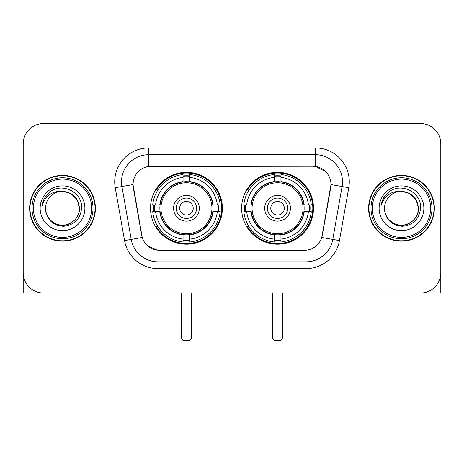 <?xml version="1.0" encoding="UTF-8"?>
<svg xmlns="http://www.w3.org/2000/svg" width="464" height="464" viewBox="0 0 464 464"><rect width="100%" height="100%" fill="white"/><g stroke="black" fill="none" stroke-linecap="round" stroke-linejoin="round"><path stroke-width="0.7" d="M241.628 208.272A35.931 35.931 0 0 0 277.559 244.203A35.931 35.931 0 0 0 313.484 208.272A35.931 35.931 0 0 0 277.559 172.341A35.931 35.931 0 0 0 241.628 208.272M150.516 208.272A35.931 35.931 0 0 0 186.441 244.203A35.931 35.931 0 0 0 222.372 208.272A35.931 35.931 0 0 0 186.441 172.341A35.931 35.931 0 0 0 150.516 208.272M133.023 184.544A18.305 18.305 0 0 0 133.301 187.723L141.671 235.178A18.305 18.305 0 0 0 159.697 250.305L304.303 250.305A18.305 18.305 0 0 0 322.329 235.178L330.699 187.723A18.305 18.305 0 0 0 312.672 166.24L151.328 166.24A18.305 18.305 0 0 0 133.023 184.544L133.226 181.836M153.741 211.665A32.88 32.88 0 0 1 153.741 204.885M244.853 211.665A32.88 32.88 0 0 1 244.853 204.885M29.638 208.272A32.88 32.88 0 0 0 62.518 241.152A32.88 32.88 0 0 0 95.398 208.272A32.88 32.88 0 0 0 62.518 175.392A32.88 32.88 0 0 0 29.638 208.272M368.602 208.272A32.88 32.88 0 0 0 401.482 241.152A32.88 32.88 0 0 0 434.362 208.272A32.88 32.88 0 0 0 401.482 175.392A32.88 32.88 0 0 0 368.602 208.272M148.613 147.935L315.387 147.935A33.895 33.895 0 0 1 348.766 187.717L339.439 240.596A33.895 33.895 0 0 1 306.06 268.61L157.94 268.61A33.895 33.895 0 0 1 124.561 240.596L115.234 187.717A33.895 33.895 0 0 1 148.613 147.935L148.613 154.715L315.387 154.715A27.115 27.115 0 0 1 342.09 186.545L332.763 239.418A27.115 27.115 0 0 1 306.06 261.829L157.94 261.829A27.115 27.115 0 0 1 131.237 239.418L121.91 186.545A27.115 27.115 0 0 1 148.613 154.715L148.613 166.443L312.672 166.24L315.387 166.443L325.612 171.599M304.303 250.305L159.697 250.305M157.94 268.61L157.94 250.218L148.167 246.222M342.09 186.545L330.977 184.585L321.767 237.481L332.763 239.418L342.09 186.545L348.766 187.717M124.561 240.596L142.233 237.481L133.023 184.585L121.91 186.545A27.115 27.115 0 0 1 121.498 181.836M322.329 235.178L322.219 235.753M141.781 235.753L141.671 235.178M440.8 143.869A20.335 20.335 0 0 0 420.465 123.534L43.535 123.534A20.335 20.335 0 0 0 23.2 143.869L23.2 272.675A20.335 20.335 0 0 0 43.535 293.01L420.465 293.01A20.335 20.335 0 0 0 440.8 272.675L440.8 143.869L440.8 293.01L362.164 293.01M23.2 143.869L23.2 293.01L101.836 293.01M420.465 123.534L43.535 123.534M43.535 293.01L420.465 293.01M91.669 208.272A29.151 29.151 0 0 0 62.518 179.121A29.151 29.151 0 0 0 33.367 208.272A29.151 29.151 0 0 0 62.518 237.423A29.151 29.151 0 0 0 91.669 208.272M93.026 208.272A30.508 30.508 0 0 0 62.518 177.764A30.508 30.508 0 0 0 32.01 208.272A30.508 30.508 0 0 0 62.518 238.78A30.508 30.508 0 0 0 93.026 208.272M95.062 208.272A32.538 32.538 0 0 0 62.518 175.734A32.538 32.538 0 0 0 29.98 208.272A32.538 32.538 0 0 0 62.518 240.81A32.538 32.538 0 0 0 95.062 208.272M79.466 208.272C78.462 197.977 72.813 192.328 62.518 191.325L70.992 193.592L77.198 199.798L79.466 208.272L77.198 199.798L70.992 193.592L62.518 191.325L70.992 193.592L77.198 199.798L79.466 208.272L77.198 199.798L70.992 193.592L62.518 191.325L70.992 193.592L77.198 199.798L79.466 208.272C80.046 220.806 64.606 229.715 54.044 222.952C48.627 219.559 45.803 214.664 45.571 208.272C46.383 219.327 52.316 225.336 63.377 226.304C74.234 225.133 80.313 219.124 81.606 208.272C82.865 192.131 61.712 181.871 49.526 192.264C45.275 195.82 42.781 200.332 42.05 205.807C45.246 195.715 52.072 190.884 62.518 191.325L70.992 193.592L77.198 199.798L79.466 208.272C80.046 220.806 64.606 229.715 54.044 222.952C48.627 219.559 45.803 214.664 45.571 208.272C44.996 220.806 60.43 229.715 70.992 222.952C76.415 219.559 79.24 214.664 79.466 208.272C79.24 214.664 76.415 219.559 70.992 222.952C60.43 229.715 44.996 220.806 45.571 208.272C45.803 214.664 48.627 219.559 54.044 222.952C64.606 229.715 80.046 220.806 79.466 208.272C80.046 220.806 64.606 229.715 54.044 222.952C48.627 219.559 45.803 214.664 45.571 208.272C45.803 214.664 48.627 219.559 54.044 222.952C64.606 229.715 80.046 220.806 79.466 208.272C79.24 214.664 76.415 219.559 70.992 222.952C60.43 229.715 44.996 220.806 45.571 208.272C44.996 220.806 60.43 229.715 70.992 222.952C76.415 219.559 79.24 214.664 79.466 208.272C79.24 214.664 76.415 219.559 70.992 222.952C60.43 229.715 44.996 220.806 45.571 208.272C45.803 214.664 48.627 219.559 54.044 222.952C64.606 229.715 80.046 220.806 79.466 208.272C79.24 214.664 76.415 219.559 70.992 222.952C60.43 229.715 44.996 220.806 45.571 208.272C45.803 214.664 48.627 219.559 54.044 222.952C64.606 229.715 80.046 220.806 79.466 208.272C80.046 220.806 64.606 229.715 54.044 222.952C48.627 219.559 45.803 214.664 45.571 208.272A16.948 16.948 0 0 1 62.518 191.325L70.992 193.592L77.198 199.798L79.466 208.272C80.144 221.427 63.232 230.167 52.908 222.233M40.148 208.272A22.371 22.371 0 0 0 62.518 230.643A22.371 22.371 0 0 0 84.889 208.272A22.371 22.371 0 0 0 62.518 185.902A22.371 22.371 0 0 0 40.148 208.272M49.52 192.27L44.521 198.215M44.213 198.789L44.66 197.971L44.213 198.789M212.802 211.665A26.576 26.576 0 0 0 189.834 181.917L189.834 181.592L189.834 181.917A26.576 26.576 0 0 0 160.086 211.665A26.576 26.576 0 0 0 212.802 211.665L213.121 211.665L212.802 211.665A26.576 26.576 0 0 1 189.834 234.627L189.834 239.134A31.047 31.047 0 0 0 217.309 211.665L220.168 211.665A33.895 33.895 0 0 1 189.834 241.999L189.834 239.134M154.419 211.665A32.202 32.202 0 0 1 154.419 204.885M189.834 176.25A32.202 32.202 0 0 0 183.054 176.25M218.469 204.885A32.202 32.202 0 0 1 218.469 211.665M217.309 204.885L220.168 204.885A33.895 33.895 0 0 0 189.834 174.545L189.834 181.592A26.895 26.895 0 0 1 213.121 204.885L217.309 204.885A31.047 31.047 0 0 0 189.834 177.41M155.579 211.665L152.72 211.665A33.895 33.895 0 0 0 183.054 241.999L183.054 234.952A26.895 26.895 0 0 1 159.767 211.665L155.579 211.665A31.047 31.047 0 0 0 183.054 239.134M217.309 211.665L213.121 211.665A26.895 26.895 0 0 1 189.834 234.952L189.834 234.627M212.802 204.885L213.121 204.885L212.802 204.885M160.086 211.665L159.767 211.665L160.086 211.665A26.576 26.576 0 0 0 183.054 234.627M189.834 240.294A32.202 32.202 0 0 1 183.054 240.294M183.054 177.41L183.054 174.545A33.895 33.895 0 0 0 152.72 204.885L159.767 204.885A26.895 26.895 0 0 1 183.054 181.592L183.054 177.41A31.047 31.047 0 0 0 155.579 204.885M183.054 181.917L183.054 181.592L183.054 181.917M211.932 208.272A25.491 25.491 0 0 1 186.441 233.763A25.491 25.491 0 0 1 160.956 208.272A25.491 25.491 0 0 1 186.441 182.781A25.491 25.491 0 0 1 211.932 208.272M199.323 208.272A12.882 12.882 0 0 0 186.441 195.39A12.882 12.882 0 0 0 173.565 208.272A12.882 12.882 0 0 0 186.441 221.154A12.882 12.882 0 0 0 199.323 208.272M196.614 208.272A10.167 10.167 0 0 0 186.441 198.105A10.167 10.167 0 0 0 176.274 208.272A10.167 10.167 0 0 0 186.441 218.44A10.167 10.167 0 0 0 196.614 208.272M193.221 208.272A6.78 6.78 0 0 1 186.441 215.052A6.78 6.78 0 0 1 179.667 208.272A6.78 6.78 0 0 1 186.441 201.492A6.78 6.78 0 0 1 193.221 208.272A6.78 6.78 0 0 1 186.441 215.052A6.78 6.78 0 0 1 179.667 208.272A6.78 6.78 0 0 1 186.441 201.492A6.78 6.78 0 0 1 193.221 208.272M157.917 189.967L156.316 189.967A35.252 35.252 0 0 1 221.693 208.272A35.252 35.252 0 0 1 156.316 226.577L157.917 226.577M181.697 293.01L181.697 339.114L191.191 339.114L191.191 293.01M181.697 339.114L183.054 340.466L189.834 340.466L191.191 339.114M303.914 211.665A26.576 26.576 0 0 0 280.946 181.917L280.946 181.592L280.946 181.917A26.576 26.576 0 0 0 251.198 211.665A26.576 26.576 0 0 0 303.914 211.665L304.233 211.665L303.914 211.665A26.576 26.576 0 0 1 280.946 234.627L280.946 239.134A31.047 31.047 0 0 0 308.421 211.665L311.28 211.665A33.895 33.895 0 0 1 280.946 241.999L280.946 239.134M245.531 211.665A32.202 32.202 0 0 1 245.531 204.885M280.946 176.25A32.202 32.202 0 0 0 274.166 176.25M309.581 204.885A32.202 32.202 0 0 1 309.581 211.665M308.421 204.885L311.28 204.885A33.895 33.895 0 0 0 280.946 174.545L280.946 181.592A26.895 26.895 0 0 1 304.233 204.885L308.421 204.885A31.047 31.047 0 0 0 280.946 177.41M246.691 211.665L243.832 211.665A33.895 33.895 0 0 0 274.166 241.999L274.166 234.952A26.895 26.895 0 0 1 250.879 211.665L246.691 211.665A31.047 31.047 0 0 0 274.166 239.134M308.421 211.665L304.233 211.665A26.895 26.895 0 0 1 280.946 234.952L280.946 234.627M303.914 204.885L304.233 204.885L303.914 204.885M251.198 211.665L250.879 211.665L251.198 211.665A26.576 26.576 0 0 0 274.166 234.627M280.946 240.294A32.202 32.202 0 0 1 274.166 240.294M274.166 177.41L274.166 174.545A33.895 33.895 0 0 0 243.832 204.885L250.879 204.885A26.895 26.895 0 0 1 274.166 181.592L274.166 177.41A31.047 31.047 0 0 0 246.691 204.885M274.166 181.917L274.166 181.592L274.166 181.917M303.044 208.272A25.491 25.491 0 0 1 277.559 233.763A25.491 25.491 0 0 1 252.068 208.272A25.491 25.491 0 0 1 277.559 182.781A25.491 25.491 0 0 1 303.044 208.272M290.435 208.272A12.882 12.882 0 0 0 277.559 195.39A12.882 12.882 0 0 0 264.677 208.272A12.882 12.882 0 0 0 277.559 221.154A12.882 12.882 0 0 0 290.435 208.272M287.726 208.272A10.167 10.167 0 0 0 277.559 198.105A10.167 10.167 0 0 0 267.386 208.272A10.167 10.167 0 0 0 277.559 218.44A10.167 10.167 0 0 0 287.726 208.272M284.333 208.272A6.78 6.78 0 0 1 277.559 215.052A6.78 6.78 0 0 1 270.779 208.272A6.78 6.78 0 0 1 277.559 201.492A6.78 6.78 0 0 1 284.333 208.272A6.78 6.78 0 0 1 277.559 215.052A6.78 6.78 0 0 1 270.779 208.272A6.78 6.78 0 0 1 277.559 201.492A6.78 6.78 0 0 1 284.333 208.272M249.029 189.967L247.428 189.967A35.252 35.252 0 0 1 312.806 208.272A35.252 35.252 0 0 1 247.428 226.577L249.029 226.577M272.809 293.01L272.809 339.114L282.303 339.114L282.303 293.01M272.809 339.114L274.166 340.466L280.946 340.466L282.303 339.114M430.633 208.272A29.151 29.151 0 0 0 401.482 179.121A29.151 29.151 0 0 0 372.331 208.272A29.151 29.151 0 0 0 401.482 237.423A29.151 29.151 0 0 0 430.633 208.272M431.99 208.272A30.508 30.508 0 0 0 401.482 177.764A30.508 30.508 0 0 0 370.974 208.272A30.508 30.508 0 0 0 401.482 238.78A30.508 30.508 0 0 0 431.99 208.272M434.02 208.272A32.538 32.538 0 0 0 401.482 175.734A32.538 32.538 0 0 0 368.938 208.272A32.538 32.538 0 0 0 401.482 240.81A32.538 32.538 0 0 0 434.02 208.272M384.534 208.272A16.948 16.948 0 0 1 401.482 191.325C411.771 192.328 417.42 197.977 418.429 208.272L416.156 199.798L409.956 193.592L401.482 191.325L409.956 193.592L416.156 199.798L418.429 208.272L416.156 199.798L409.956 193.592L401.482 191.325L409.956 193.592L416.156 199.798L418.429 208.272L416.156 199.798L409.956 193.592L401.482 191.325L409.956 193.592L416.156 199.798L418.429 208.272L416.156 199.798L409.956 193.592L401.482 191.325L409.956 193.592L416.156 199.798L418.429 208.272C419.004 220.806 403.57 229.715 393.008 222.952C387.585 219.559 384.76 214.664 384.534 208.272C385.346 219.327 391.28 225.336 402.34 226.304C413.198 225.133 419.27 219.124 420.57 208.272C421.828 192.131 400.676 181.871 388.484 192.264C384.233 195.82 381.744 200.332 381.014 205.807C384.209 195.715 391.03 190.884 401.482 191.325L409.956 193.592L416.156 199.798L418.429 208.272C419.004 220.806 403.57 229.715 393.008 222.952C387.585 219.559 384.76 214.664 384.534 208.272C383.954 220.806 399.394 229.715 409.956 222.952C415.373 219.559 418.197 214.664 418.429 208.272C418.197 214.664 415.373 219.559 409.956 222.952C399.394 229.715 383.954 220.806 384.534 208.272C384.76 214.664 387.585 219.559 393.008 222.952C403.57 229.715 419.004 220.806 418.429 208.272C419.004 220.806 403.57 229.715 393.008 222.952C387.585 219.559 384.76 214.664 384.534 208.272C384.76 214.664 387.585 219.559 393.008 222.952C403.57 229.715 419.004 220.806 418.429 208.272C418.197 214.664 415.373 219.559 409.956 222.952C399.394 229.715 383.954 220.806 384.534 208.272C383.954 220.806 399.394 229.715 409.956 222.952C415.373 219.559 418.197 214.664 418.429 208.272C419.004 220.806 403.57 229.715 393.008 222.952C387.585 219.559 384.76 214.664 384.534 208.272C383.954 220.806 399.394 229.715 409.956 222.952C415.373 219.559 418.197 214.664 418.429 208.272C419.004 220.806 403.57 229.715 393.008 222.952C387.585 219.559 384.76 214.664 384.534 208.272C384.76 214.664 387.585 219.559 393.008 222.952C403.57 229.715 419.004 220.806 418.429 208.272C419.108 221.427 402.189 230.167 391.871 222.233M379.111 208.272A22.371 22.371 0 0 0 401.482 230.643A22.371 22.371 0 0 0 423.852 208.272A22.371 22.371 0 0 0 401.482 185.902A22.371 22.371 0 0 0 379.111 208.272M388.478 192.27L383.484 198.215M383.171 198.789L383.624 197.971L383.171 198.789M315.387 147.935L315.387 166.443M306.06 250.218L306.06 268.61M115.234 187.717L121.91 186.545M332.763 239.418L339.439 240.596M181.018 293.01L181.018 335.043L181.697 335.043M186.441 215.052A6.78 6.78 0 0 1 179.667 208.272A6.78 6.78 0 0 1 186.441 201.492M191.191 335.043L191.87 335.043L191.87 293.01M183.054 240.601A32.503 32.503 0 0 0 189.834 240.601M218.77 211.665A32.503 32.503 0 0 0 218.77 204.885M189.834 175.943A32.503 32.503 0 0 0 183.054 175.943M272.13 293.01L272.13 335.043L272.809 335.043M277.559 215.052A6.78 6.78 0 0 1 270.779 208.272A6.78 6.78 0 0 1 277.559 201.492M282.303 335.043L282.982 335.043L282.982 293.01M274.166 240.601A32.503 32.503 0 0 0 280.946 240.601M309.882 211.665A32.503 32.503 0 0 0 309.882 204.885M280.946 175.943A32.503 32.503 0 0 0 274.166 175.943M181.018 335.043A5.423 5.423 0 0 0 181.697 337.67M191.191 337.67A5.423 5.423 0 0 0 191.87 335.043M272.13 335.043A5.423 5.423 0 0 0 272.809 337.67M282.303 337.67A5.423 5.423 0 0 0 282.982 335.043"/></g></svg>
